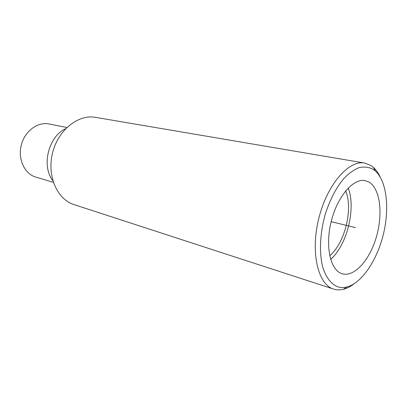<?xml version="1.0" encoding="UTF-8"?>
<svg xmlns="http://www.w3.org/2000/svg" width="407" height="407" viewBox="0 0 407 407"><rect width="100%" height="100%" fill="white"/><g stroke="black" fill="none" stroke-linecap="round" stroke-linejoin="round"><path stroke-width="0.61" d="M341.778 273.616C330.275 269.983 324.969 246.001 331.288 221.174C337.474 196.311 353.398 178.047 365.15 180.622L369.007 182.077C380.194 188.65 383.16 213.823 376.414 236.843C369.81 259.915 354.385 277.426 342.216 273.758L341.778 273.616M330.637 259.335C347.013 245.355 356.211 208.008 348.194 188.024M329.706 255.657C344.815 243.427 353.368 208.699 345.66 190.847M375.386 171.042C386.828 181.374 389.743 208.532 383.328 234.493C376.958 260.46 361.767 283.16 346.835 287.001C343.706 287.78 340.71 287.724 337.846 286.838C331.303 284.32 325.997 277.594 322.782 267.297C319.017 252.818 319.927 232.773 325.422 213.736C330.092 199.384 336.238 187.642 343.854 178.505C348.931 173.301 354.014 169.678 359.111 167.638C364.082 166.555 368.661 167.053 372.853 169.144L375.386 171.042L373.412 167.409L370.736 165.39L364.657 163.049L95.528 117.358C78.22 114.128 58.074 130.067 52.518 153.042C46.769 175.966 57.214 199.435 74.043 204.609L333.618 289.097C318.02 284.585 310.297 252.508 318.742 218.59C327.009 184.63 348.743 159.803 364.657 163.049M346.835 287.001L343.401 289.301C340.094 290.135 336.915 290.094 333.872 289.179L333.618 289.097M343.401 289.301C346.922 288.395 350.442 286.584 353.948 283.877M380.235 177.106C378.388 173.082 376.114 169.846 373.412 167.409M52.839 180.698C41.183 165.934 48.469 136.355 65.639 128.693M53.348 182.331L35.282 176.938C24.303 173.423 17.664 158.791 21.317 144.958C24.832 131.09 37.698 121.627 48.967 123.977L66.855 127.483M331.171 221.647L355.459 227.63"/></g></svg>
